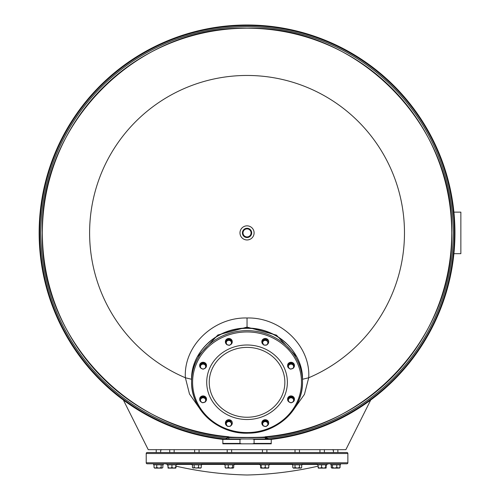 <?xml version="1.0" encoding="UTF-8"?>
<svg xmlns="http://www.w3.org/2000/svg" width="500" height="500" viewBox="0 0 500 500"><rect width="100%" height="100%" fill="white"/><g stroke="black" fill="none" stroke-linecap="round" stroke-linejoin="round"><path stroke-width="0.75" d="M453.906 212.131A207.906 207.906 0 0 0 247.181 25A207.906 207.906 0 0 1 453.906 212.131L460.863 212.131L460.863 253.675L453.906 253.675A207.906 207.906 0 0 1 370.7 400.037L345.856 449.681L148.238 449.681L123.387 400.037M246.887 28.225A204.675 204.675 0 0 0 228.806 29.038M224.956 29.425A204.675 204.675 0 0 0 209.819 31.637M204.175 32.769A204.675 204.675 0 0 0 191.031 36.044M183.981 38.181A204.675 204.675 0 0 0 172.681 42.213M164.494 45.613A204.675 204.675 0 0 0 154.969 50.106M145.887 54.975A204.675 204.675 0 0 0 138.088 59.638M128.312 66.181A204.675 204.675 0 0 0 122.194 70.713M111.938 79.15A204.675 204.675 0 0 0 107.456 83.212M96.894 93.806A204.675 204.675 0 0 0 94.044 96.95M83.131 110.325A204.675 204.675 0 0 0 82.269 111.487M224.956 436.388A204.675 204.675 0 0 1 209.819 434.169M204.175 433.044A204.675 204.675 0 0 1 191.031 429.769M183.981 427.625A204.675 204.675 0 0 1 172.681 423.594M164.494 420.2A204.675 204.675 0 0 1 154.969 415.7M145.887 410.838A204.675 204.675 0 0 1 138.088 406.169M128.312 399.625A204.675 204.675 0 0 1 122.194 395.094M111.938 386.656A204.675 204.675 0 0 1 107.456 382.6M96.894 372A204.675 204.675 0 0 1 94.044 368.856M83.131 355.487A204.675 204.675 0 0 1 82.269 354.319M146.219 462.788L146.219 453.512A1.006 1.006 0 0 1 147.225 452.506L346.863 452.506A1.006 1.006 0 0 1 347.869 453.512L347.869 462.788A1.006 1.006 0 0 1 346.863 463.8L147.225 463.8A1.006 1.006 0 0 1 146.219 462.788L347.869 462.788M169.306 452.506L174.55 452.506M194.231 452.506L199.475 452.506M333.025 452.506L334.644 452.506M163.775 463.8A20.162 20.162 0 0 1 167.087 464.069M330.319 463.8A20.162 20.162 0 0 0 327 464.069M175.787 466.112A354.012 354.012 0 0 0 247.044 475A354.012 354.012 0 0 0 318.044 466.169M324.381 452.506L324.381 449.681L331.737 449.681A2.619 2.619 0 0 1 333.431 450.3M169.713 452.506L169.713 449.681L162.35 449.681A2.619 2.619 0 0 0 160.656 450.3M292.394 463.8L292.394 464.806L302.075 464.806L302.075 463.8M259.831 463.8L259.831 464.806L269.506 464.806L269.506 463.8M224.581 463.8L224.581 464.806L234.262 464.806L234.262 463.8M198.706 463.8L192.013 463.8L192.013 464.806L201.694 464.806L201.694 463.8M167.087 463.8L167.087 464.806L176.769 464.806L176.769 463.8L171.931 463.8M153.6 463.8L153.6 464.806L163.281 464.806L163.281 463.8M330.812 463.8L330.812 464.806L340.487 464.806L340.487 463.8M317.319 463.8L317.319 464.806L327 464.806L327 463.8M301.694 464.806L301.694 467.512L300.575 468.113L299.462 467.512L297.238 468.113L295.006 467.512L293.894 468.113L292.781 467.512L292.781 464.806M295.006 464.806L295.006 467.512M299.462 464.806L299.462 467.512M301.694 467.512L301.094 468.113L293.375 468.113L292.781 467.512M268.788 464.806L268.788 467.512L267.019 468.113L265.25 467.512L263.194 468.113L261.131 467.512L260.844 468.113L260.55 464.806M268.494 468.113L268.788 467.512L268.494 468.113L260.844 468.113L260.55 467.512M261.131 464.806L261.131 467.512M265.25 464.806L265.25 467.512M233.725 464.806L233.725 467.512L233.15 468.113L232.569 467.512L230.419 468.113L228.269 467.512L226.694 468.113L225.113 467.512L225.694 468.113M232.569 464.806L232.569 467.512M233.725 467.512L233.15 468.113L225.425 467.975M225.113 464.806L225.113 467.512M228.269 464.806L228.269 467.512M201.275 464.806L201.275 467.512L199.919 468.113L198.562 467.512L196.35 468.113L194.144 467.512L193.287 468.113L192.438 467.512L192.438 464.806M198.562 464.806L198.562 467.512M194.144 464.806L194.144 467.512M201.031 467.794L200.712 468.113L192.688 467.806M174.15 452.506L174.15 449.681L194.638 449.681L194.638 452.506M175.787 464.806L175.787 467.512L173.856 468.113L171.931 467.512L170 468.113L168.069 467.512L168.038 468.081M171.931 464.806L171.931 467.512M168.069 468.113L175.787 468.113L175.787 467.512M168.069 464.806L168.069 467.512M161.15 464.806L161.15 467.512L158.944 468.113L156.738 467.512L155.375 468.113L154.019 467.512L154.581 468.113L162.006 468.113L161.15 467.512M156.738 464.806L156.738 467.512M162.856 464.806L162.856 467.512L162.006 468.113L162.856 467.512M154.019 464.806L154.019 467.512M167.812 464.806L168.069 467.669M176.044 466.169L176.044 467.512M331.231 464.806L331.231 467.512L331.656 467.975M340.069 464.806L340.069 467.512L339.506 468.113L336.8 467.512L334.65 468.113L332.5 467.512L331.919 468.113L331.344 467.512L331.344 464.806M340.069 467.512L339.212 468.113M332.5 464.806L332.5 467.512M339.956 464.806L339.956 467.512L338.381 468.113L331.919 468.113L331.344 467.512M336.8 464.806L336.8 467.512M339.375 468.113L339.956 467.512M326.275 464.806L325.988 468.113L325.694 467.512L323.638 468.113L321.581 467.512L319.812 468.113L318.044 467.512L318.331 468.113L318.044 464.806M321.581 464.806L321.581 467.512M325.694 464.806L325.694 467.512M326.275 467.512L326.019 468.113L318.331 468.113M294.819 407.925L304.431 394.394L308.706 377.769A157.444 157.444 0 0 0 247.044 75.462A157.444 157.444 0 0 0 185.381 377.769L189.481 393.975L199.306 407.987M228.456 436.737C227.325 437.656 266.762 437.656 265.631 436.737L265.194 436.775A204.675 204.675 0 0 0 451.725 232.906C454.544 123.537 356.413 25.406 247.044 28.225C137.675 25.406 39.544 123.537 42.369 232.906C39.544 342.275 137.675 440.4 247.044 437.581C356.413 440.4 454.544 342.275 451.725 232.906A204.675 204.675 0 0 0 247.044 28.225A204.675 204.675 0 0 0 42.369 232.906A204.675 204.675 0 0 0 228.644 436.75M302.5 379.269L308.706 377.769C310.819 346.238 280.819 317.119 247.044 317.981C213.588 317.1 183.375 345.838 185.381 377.769L191.594 379.269M296.769 356.844L276.456 335.131L247.044 327.113L217.869 334.994L197.319 356.844M286.2 343.225A54.85 50.675 180 0 0 247.044 328.038A54.85 50.675 180 0 0 207.887 343.225M241.581 438.994L239.969 439.4L239.969 443.431L241.581 443.831L222.844 443.831L222.844 439.4A207.906 207.906 0 0 1 39.137 232.906A207.906 207.906 0 0 1 247.044 25A207.906 207.906 0 0 1 454.95 232.906A207.906 207.906 0 0 1 271.25 439.394L271.238 443.831L271.238 439.4A207.906 207.906 0 0 0 454.95 232.906A207.906 207.906 0 0 0 247.044 25A207.906 207.906 0 0 0 39.137 232.906A207.906 207.906 0 0 0 222.844 439.394L222.844 438.994L271.244 438.994L271.238 439.4L254.088 439.4L252.475 438.994M228.894 438.794L228.575 436.744M239.969 439.4L222.844 439.4M241.581 443.831L252.475 443.831L254.088 443.431L254.088 439.4M271.238 443.831L252.475 443.831M271.25 439.4L271.244 438.994M239.969 443.431L222.844 443.431M271.238 443.431L254.088 443.431M267.613 438.794A1.212 1.212 90 0 1 267.594 438.994L266.406 437.581A1.212 1.212 90 0 1 267.613 438.794M226.475 438.794A1.212 1.212 -90 0 0 226.494 438.994L227.688 437.581A1.212 1.212 -90 0 0 226.475 438.794M228.438 437.844A1.212 1.212 -90 0 0 227.688 437.581L266.406 437.581M191.588 379.556L191.588 381.875C190.781 409.862 218.481 434.712 248.625 433.162C277.663 433.062 303.212 408.794 302.5 381.875A55.456 51.231 0 0 1 247.044 433.106A55.456 51.231 0 0 1 191.588 381.875A55.456 51.231 180 0 1 247.044 330.644A55.456 51.231 180 0 1 302.5 381.875L302.5 379.556A55.456 51.231 180 0 0 247.044 328.325A55.456 51.231 180 0 0 191.588 379.556C190.781 351.569 218.481 326.719 248.625 328.269C277.663 328.369 303.212 352.644 302.5 379.556M201.462 402.156A3.425 3.169 0 0 1 203.075 396.194A3.425 3.169 0 0 1 205.325 401.756M206.506 399.363L206.506 399.087A3.425 3.169 0 0 0 203.075 395.919A3.425 3.169 0 0 0 199.65 399.087L199.65 399.363M226.938 425.8A3.425 3.169 0 0 1 227.519 420.231A3.425 3.169 0 0 1 230.731 425.8M225.406 423.019A3.425 3.169 0 0 1 231.256 420.644A3.425 3.169 0 0 1 232.256 423.019M263.012 425.55A3.425 3.169 0 0 1 265.256 419.994A3.425 3.169 0 0 1 266.875 425.95M261.831 423.019A3.425 3.169 0 0 1 265.256 419.712A3.425 3.169 0 0 1 268.681 423.019M293.312 401.712A3.425 3.169 0 0 1 292.65 402.144M289.369 402.144A3.425 3.169 0 0 1 288.706 401.712M288.394 401.406A3.425 3.169 0 0 1 292.325 396.438A3.425 3.169 0 0 1 293.631 401.406M287.587 399.225A3.425 3.169 0 0 1 292.325 396.163A3.425 3.169 0 0 1 294.438 399.225M289.394 368.506A3.425 3.169 0 0 1 291.012 362.544A3.425 3.169 0 0 1 293.256 368.106M287.581 365.712L287.581 365.431A3.425 3.169 0 0 1 291.012 362.269A3.425 3.169 0 0 1 294.438 365.431L294.438 365.712M263.363 344.556A3.425 3.169 0 0 1 263.944 338.994A3.425 3.169 0 0 1 267.15 344.556M261.831 341.775A3.425 3.169 0 0 1 267.681 339.4A3.425 3.169 0 0 1 268.681 341.775M226.588 344.312A3.425 3.169 0 0 1 228.831 338.75A3.425 3.169 0 0 1 230.45 344.712M225.406 341.775A3.425 3.169 0 0 1 228.831 338.475A3.425 3.169 0 0 1 232.256 341.775M200.456 367.756A3.425 3.169 0 0 1 204.387 362.788A3.425 3.169 0 0 1 205.694 367.756M205.381 368.056A3.425 3.169 0 0 1 204.719 368.494M201.438 368.494A3.425 3.169 0 0 1 200.775 368.056M199.65 365.575A3.425 3.169 0 0 1 204.387 362.506A3.425 3.169 0 0 1 206.5 365.575M231.856 423.875L230.344 420.737L227.319 420.737L225.806 423.156L227.319 426.294L230.344 426.294L231.856 423.875L230.344 421.456L227.319 421.456L225.806 423.875M227.319 420.737L227.319 421.456M230.344 420.737L230.344 421.456M226.562 422.819A2.619 2.419 180 0 0 228.831 426.45A2.619 2.419 180 0 0 231.1 422.819A2.619 2.419 180 0 0 226.562 422.819M268.181 424.6L267.394 421.181L264.475 420.456L262.337 422.438L263.119 425.85L266.038 426.575L268.181 424.6L267.394 421.9L264.475 421.175L262.337 423.15M264.475 420.456L264.475 421.175M267.394 421.181L267.394 421.9M262.725 424.656A2.619 2.419 180 0 0 267.106 425.744A2.619 2.419 180 0 0 265.938 421.694A2.619 2.419 180 0 0 262.725 424.656M293.631 398.681L293.631 397.969L291.012 396.569L288.394 397.969L288.394 401.475L291.012 402.875L293.631 401.475L293.631 398.681L291.012 397.287L288.394 398.681M291.012 396.569L291.012 397.287M289.7 402.331A2.619 2.419 180 0 0 293.631 400.238A2.619 2.419 180 0 0 289.7 398.137A2.619 2.419 180 0 0 289.7 402.331M293.931 365.706L293.931 364.988L291.794 363.013L288.875 363.738L288.087 367.15L290.231 369.131L293.15 368.406L293.931 365.706L291.794 363.731L288.875 364.45L288.087 367.15M288.875 363.738L288.875 364.45M291.794 363.013L291.794 363.731M291.688 368.919A2.619 2.419 180 0 0 292.863 364.875A2.619 2.419 180 0 0 288.481 365.956A2.619 2.419 180 0 0 291.688 368.919M268.281 342.631L266.769 339.494L263.744 339.494L262.231 341.919L263.744 345.056L266.769 345.056L268.281 342.631L266.769 340.213L263.744 340.213L262.231 342.631M263.744 339.494L263.744 340.213M266.769 339.494L266.769 340.213M267.525 344A2.619 2.419 180 0 0 265.256 340.369A2.619 2.419 180 0 0 262.987 344A2.619 2.419 180 0 0 267.525 344M231.756 343.356L230.969 339.944L228.05 339.219L225.912 341.194L226.694 344.613L229.613 345.331L231.756 343.356L230.969 340.656L228.05 339.938L225.912 341.912M230.969 339.944L230.969 340.656M228.05 339.219L228.05 339.938M231.363 342.163A2.619 2.419 180 0 0 226.981 341.075A2.619 2.419 180 0 0 228.156 345.125A2.619 2.419 180 0 0 231.363 342.163M205.694 365.031L205.694 364.312L203.075 362.919L200.456 364.312L200.456 367.825L203.075 369.225L205.694 367.825L205.694 365.031L203.075 363.638L200.456 365.031M203.075 362.919L203.075 363.638M204.387 364.487A2.619 2.419 180 0 0 200.456 366.581A2.619 2.419 180 0 0 204.387 368.681A2.619 2.419 180 0 0 204.387 364.487M206 399.356L206 398.638L203.863 396.662L200.938 397.388L200.156 400.806L202.294 402.781L205.219 402.056L206 399.356L203.863 397.381L200.938 398.106L200.156 400.806M203.863 396.662L203.863 397.381M200.938 397.388L200.938 398.106M202.4 397.9A2.619 2.419 180 0 0 201.225 401.944A2.619 2.419 180 0 0 205.606 400.863A2.619 2.419 180 0 0 202.4 397.9M254.1 232.906A7.056 7.056 0 0 0 247.044 225.844A7.056 7.056 0 0 0 239.988 232.906A7.056 7.056 0 0 0 247.044 239.963A7.056 7.056 0 0 0 254.1 232.906M242.406 232.906A4.638 4.638 0 0 0 247.044 237.544A4.638 4.638 0 0 0 251.681 232.906A4.638 4.638 0 0 0 247.044 228.269A4.638 4.638 0 0 0 242.406 232.906M251.075 232.906A4.031 4.031 0 0 1 247.044 236.938A4.031 4.031 0 0 1 243.012 232.906A4.031 4.031 0 0 1 247.044 228.869A4.031 4.031 0 0 1 251.075 232.906M453.906 253.675A207.906 207.906 0 0 1 370.7 400.037M146.219 453.512L347.869 453.512M176.769 464.406L192.013 464.406M201.694 464.406L224.581 464.406M234.262 464.406L259.831 464.406M269.506 464.406L292.394 464.406M302.075 464.406L317.319 464.406M247.044 317.981L247.044 327.113M269.538 438.994A207.312 207.312 0 0 0 454.356 232.906A207.312 207.312 0 0 0 247.044 25.587A207.312 207.312 0 0 0 39.731 232.906A207.312 207.312 0 0 0 224.55 438.994M265.294 438.306A206.213 206.213 0 0 0 453.256 232.906A206.213 206.213 0 0 0 247.044 26.694A206.213 206.213 0 0 0 40.831 232.906A206.213 206.213 0 0 0 226.688 438.113M301.494 382.262A54.444 50.3 180 0 0 247.044 331.956A54.444 50.3 180 0 0 192.6 382.262A54.444 50.3 0 0 0 247.044 432.562A54.444 50.3 0 0 0 301.494 382.262M287.375 382.262A40.331 37.262 0 0 1 247.044 419.519A40.331 37.262 0 0 1 206.713 382.262A40.331 37.262 180 0 1 247.044 345A40.331 37.262 180 0 1 287.375 382.262M284.856 382.319A37.806 34.931 0 0 1 247.044 417.25A37.806 34.931 0 0 1 209.237 382.319A37.806 34.931 180 0 1 247.044 347.388A37.806 34.931 180 0 1 284.856 382.319M319.944 452.506L319.944 449.681L299.456 449.681L299.456 452.506M295.019 452.506L295.019 449.681L266.887 449.681L266.887 452.506M262.45 452.506L262.45 449.681L231.637 449.681L231.637 452.506M227.2 452.506L227.2 449.681L199.075 449.681L199.075 452.506M156.219 449.681L156.219 452.506M160.656 449.681L160.656 452.506M337.869 449.681L337.869 452.506M333.431 449.681L333.431 452.506M265.194 436.775L265.194 437.581"/></g></svg>
